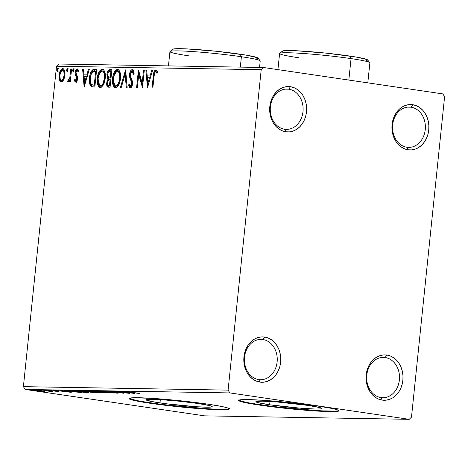 <?xml version="1.0" encoding="UTF-8"?>
<svg xmlns="http://www.w3.org/2000/svg" width="468" height="468" viewBox="0 0 468 468"><rect width="100%" height="100%" fill="white"/><g stroke="black" fill="none" stroke-linecap="round" stroke-linejoin="round"><path stroke-width="0.7" d="M406.879 147.25A20.171 16.433 91 0 0 425.254 129.624A20.171 16.433 91 0 0 411.021 107.195L412.741 104.721A22.692 18.486 -89 0 1 428.752 129.946A22.692 18.486 -89 0 1 408.084 149.778L406.879 147.25A20.171 16.433 -89 0 1 392.564 125.88A20.171 16.433 -89 0 1 409.295 107.055A20.171 16.433 -89 0 1 411.021 107.195A20.171 16.433 -89 0 1 425.342 128.565A20.171 16.433 -89 0 1 408.611 147.391A20.171 16.433 -89 0 1 406.879 147.25L408.084 149.778L404.551 148.818L401.246 147.028L398.291 144.483L395.799 141.272L393.869 137.522L392.582 133.374L391.973 128.998L392.073 124.546L392.88 120.206L394.36 116.134L396.46 112.49L399.093 109.407L402.158 107.014L405.545 105.399L409.12 104.627L412.741 104.721L416.274 105.68L419.58 107.47L422.54 110.015L425.026 113.227L426.956 116.977L428.249 121.124L428.852 125.5L428.752 129.946L427.945 134.293L426.465 138.364L424.371 142.009L421.732 145.086L418.667 147.478L415.28 149.099L411.705 149.871L408.084 149.778A22.692 18.486 -89 0 1 392.073 124.546A22.692 18.486 -89 0 1 412.741 104.721L411.021 107.195L407.564 107.137L411.021 107.195A20.171 16.433 91 0 0 392.652 124.821A20.171 16.433 91 0 0 406.879 147.25M284.62 129.25A20.171 16.433 91 0 0 302.995 111.624A20.171 16.433 91 0 0 288.762 89.201L290.482 86.72A22.692 18.486 -89 0 1 306.493 111.951A22.692 18.486 -89 0 1 285.825 131.777L284.62 129.25A20.171 16.433 -89 0 1 270.305 107.886A20.171 16.433 -89 0 1 287.036 89.055A20.171 16.433 -89 0 1 288.762 89.201A20.171 16.433 -89 0 1 303.077 110.565A20.171 16.433 -89 0 1 286.352 129.39A20.171 16.433 -89 0 1 284.62 129.25L285.825 131.777L282.292 130.818L278.986 129.028L276.026 126.483L273.54 123.271L271.61 119.521L270.317 115.374L269.714 110.998L269.814 106.552L270.621 102.205L272.101 98.134L274.201 94.489L276.834 91.412L279.899 89.019L283.286 87.399L286.861 86.627L290.482 86.72L294.015 87.68L297.32 89.47L300.28 92.015L302.767 95.226L304.697 98.976L305.99 103.124L306.593 107.5L306.493 111.951L305.686 116.292L304.206 120.364L302.106 124.008L299.473 127.091L296.408 129.484L293.021 131.099L289.446 131.871L285.825 131.777A22.692 18.486 -89 0 1 269.814 106.552A22.692 18.486 -89 0 1 290.482 86.72L288.762 89.201L285.304 89.142L288.762 89.201A20.171 16.433 91 0 0 270.393 106.827A20.171 16.433 91 0 0 284.62 129.25M258.751 379.577A20.171 16.433 91 0 0 277.126 361.951A20.171 16.433 91 0 0 262.893 339.522L264.613 337.042A22.692 18.486 -89 0 1 280.624 362.273A22.692 18.486 -89 0 1 259.956 382.104L258.751 379.577A20.171 16.433 -89 0 1 244.436 358.207A20.171 16.433 -89 0 1 261.167 339.382A20.171 16.433 -89 0 1 262.893 339.522A20.171 16.433 -89 0 1 277.208 360.892A20.171 16.433 -89 0 1 260.483 379.718A20.171 16.433 -89 0 1 258.751 379.577L259.956 382.104L256.423 381.145L253.118 379.355L250.164 376.804L247.671 373.593L245.741 369.843L244.454 365.701L243.846 361.319L243.945 356.873L244.752 352.533L246.232 348.455L248.332 344.811L250.965 341.734L254.03 339.341L257.418 337.726L260.992 336.948L264.613 337.042L268.146 338.001L271.452 339.791L274.412 342.342L276.898 345.554L278.829 349.303L280.121 353.445L280.724 357.827L280.624 362.273L279.817 366.62L278.337 370.691L276.243 374.336L273.604 377.413L270.539 379.805L267.152 381.42L263.578 382.198L259.956 382.104A22.692 18.486 -89 0 1 243.945 356.873A22.692 18.486 -89 0 1 264.613 337.042L262.893 339.522L259.436 339.464L262.893 339.522A20.171 16.433 91 0 0 244.524 357.148A20.171 16.433 91 0 0 258.751 379.577M381.01 397.572A20.171 16.433 91 0 0 399.385 379.946A20.171 16.433 91 0 0 385.152 357.523L386.872 355.042A22.692 18.486 -89 0 1 402.884 380.273A22.692 18.486 -89 0 1 382.216 400.099L381.01 397.572A20.171 16.433 -89 0 1 366.696 376.208A20.171 16.433 -89 0 1 383.427 357.382A20.171 16.433 -89 0 1 385.152 357.523A20.171 16.433 -89 0 1 399.473 378.887A20.171 16.433 -89 0 1 382.742 397.718A20.171 16.433 -89 0 1 381.01 397.572L382.216 400.099L378.682 399.14L375.377 397.355L372.423 394.805L369.931 391.593L368.006 387.843L366.713 383.701L366.105 379.32L366.204 374.874L367.011 370.527L368.491 366.456L370.592 362.811L373.224 359.734L376.29 357.341L379.677 355.727L383.251 354.949L386.872 355.042L390.406 356.002L393.717 357.792L396.671 360.342L399.157 363.554L401.088 367.304L402.381 371.446L402.983 375.827L402.884 380.273L402.076 384.614L400.596 388.692L398.502 392.336L395.864 395.413L392.798 397.806L389.411 399.42L385.837 400.198L382.216 400.099A22.692 18.486 -89 0 1 366.204 374.874A22.692 18.486 -89 0 1 386.872 355.042L385.152 357.523L381.695 357.464L385.152 357.523A20.171 16.433 91 0 0 366.783 375.149A20.171 16.433 91 0 0 381.01 397.572M269.638 404.773A33.181 2.024 5.9 0 1 255.879 401.69A33.181 2.024 5.9 0 1 273.903 401.743A33.181 2.024 5.9 0 1 308.125 405.428L319.779 407.564L321.867 408.564L321.019 408.874L315.695 409.05L300.485 408.201L269.638 404.773L257.985 402.638L255.897 401.638L262.068 401.152L277.278 402L308.125 405.428A33.181 2.024 5.9 0 1 321.885 408.511A33.181 2.024 5.9 0 1 303.861 408.459A33.181 2.024 5.9 0 1 269.638 404.773L269.977 401.485L269.638 404.773M159.98 402.913A33.181 2.024 5.9 0 1 146.215 399.83A33.181 2.024 5.9 0 1 164.245 399.883A33.181 2.024 5.9 0 1 198.461 403.568L210.12 405.703L212.209 406.704L209.278 407.178L196.63 406.762L165.578 403.691L151.182 401.427L146.232 399.777L149.169 399.303L161.811 399.719L180.32 401.316L198.461 403.568A33.181 2.024 5.9 0 1 212.226 406.651A33.181 2.024 5.9 0 1 194.202 406.598A33.181 2.024 5.9 0 1 159.98 402.913L160.319 399.625L159.98 402.913M129.203 398.326A50.427 3.077 -174.1 0 0 149.976 402.743L149.93 403.246A50.427 3.077 5.9 0 1 129.01 398.555A50.427 3.077 5.9 0 1 156.406 398.637A50.427 3.077 5.9 0 1 208.412 404.235L180.841 400.819L152.708 398.385L133.497 397.759L129.039 398.479L129.677 399.145L132.216 399.994L136.557 400.988L149.93 403.246L167.749 405.58L196.812 408.453L219.925 409.74L224.845 409.722L229.302 409.003L228.665 408.336L226.126 407.488L221.785 406.493L208.412 404.235A50.427 3.077 5.9 0 1 229.326 408.921A50.427 3.077 5.9 0 1 201.93 408.839A50.427 3.077 5.9 0 1 149.93 403.246L149.976 402.743A50.427 3.077 -174.1 0 0 200.134 408.207A50.427 3.077 -174.1 0 0 229.185 408.658M238.867 400.187A50.427 3.077 -174.1 0 0 259.641 404.604L259.588 405.107A50.427 3.077 5.9 0 1 238.674 400.415A50.427 3.077 5.9 0 1 266.07 400.497A50.427 3.077 5.9 0 1 318.07 406.095L290.505 402.679L262.367 400.245L243.155 399.619L238.698 400.339L239.335 401.006L241.874 401.854L246.215 402.849L259.588 405.107L287.159 408.523L315.292 410.957L334.503 411.583L338.961 410.863L338.323 410.196L335.784 409.348L331.443 408.353L318.07 406.095A50.427 3.077 5.9 0 1 338.99 410.787A50.427 3.077 5.9 0 1 311.594 410.699A50.427 3.077 5.9 0 1 259.588 405.107L259.641 404.604A50.427 3.077 -174.1 0 0 309.798 410.067A50.427 3.077 -174.1 0 0 338.844 410.518M228.097 390.119L23.4 386.644L56.511 66.234L261.208 69.703L228.097 390.119L229.876 392.921L409.19 419.322L204.493 415.847L25.178 389.446L229.876 392.921L409.19 419.322L411.489 417.117L444.6 96.701L442.822 93.898L263.507 67.503L58.81 64.028L56.511 66.234L23.4 386.644L25.178 389.446L204.493 415.847L409.19 419.322L411.489 417.117L444.6 96.701L442.822 93.898L263.507 67.503L261.208 69.703L228.097 390.119L229.876 392.921L25.178 389.446L23.4 386.644L228.097 390.119M63.677 79.788L64.485 77.629L64.988 74.12L64.66 70.902L63.911 69.246L62.706 68.62L61.372 69.206L59.535 72.903L59.196 78.677L59.746 80.584L60.717 81.719L61.981 81.742L63.186 80.636L64.912 75.26C65.309 71.627 64.572 69.41 62.706 68.62C60.682 69.346 59.494 71.528 59.138 75.161L59.43 79.73L61.331 81.871L63.677 79.788M71.604 68.995L70.82 68.983L69.796 77.676L68.837 80.157L68.065 80.186L67.55 81.537L68.018 81.976L69.024 81.292L69.691 79.899L69.492 81.789L70.282 81.801L71.604 68.995L70.82 68.983L69.796 77.676L67.55 81.537L68.1 81.988L69.691 79.899L69.492 81.789L70.282 81.801L71.604 68.995M76.53 82.239L75.196 80.391L74.383 80.268L75.886 82.105L76.711 81.467L77.36 79.946L77.512 76.805L75.956 72.803L76.723 70.621L77.477 70.569L78.092 71.803L78.665 70.627L77.39 68.884L76.132 69.586L75.184 72.534L75.301 74.792L76.781 78.232L76.173 80.379L75.523 80.397L74.956 79.18L74.383 80.268L74.903 81.496L75.717 82.116C76.77 81.771 77.384 80.66 77.559 78.782L77.512 76.805L76.038 73.71L75.98 72.481L77.15 70.44L78.033 70.569L77.267 70.457M94.29 69.381L92.471 69.896L91.283 71.323L89.996 74.792L89.429 78.46L89.406 81.941L89.985 84.731L91.067 86.352L92.687 86.884L94.858 86.943L96.665 69.422L94.29 69.381L96.66 69.527L94.29 69.381C91.494 69.972 89.891 72.797 89.487 77.852C88.996 81.444 89.482 84.24 90.938 86.241L92.418 86.849L94.858 86.943L96.665 69.422L94.29 69.381M111.887 69.679L108.781 70.013L107.868 71.183L107.037 73.675L107.026 77.278L108.067 79.08L106.885 81.742L106.681 84.468L107.271 86.568L108.629 87.177L110.079 87.2L111.887 69.679L109.845 69.644C108.202 70.036 107.225 71.686 106.915 74.576L108.067 79.08L106.722 82.795C106.447 85.556 107.084 87.019 108.629 87.177L110.079 87.2L111.887 69.679M125.67 69.913L120.446 87.376L121.3 87.393L125.167 74.143L126.278 87.475L127.138 87.493L125.535 69.907L120.446 87.376L121.3 87.393L125.167 74.143L126.278 87.475L127.138 87.493L125.67 69.913M143.512 70.218L142.167 83.251L138.393 70.13L136.586 87.651L137.37 87.662L138.721 74.593L142.488 87.75L144.302 70.229L143.512 70.218L144.29 70.329L143.512 70.218L142.167 83.251L138.575 70.13L136.586 87.651L137.37 87.662L138.721 74.593L142.488 87.75L144.302 70.229L143.512 70.218M154.06 76.272L154.873 72.353L155.879 71.844L156.985 73.371L157.523 72.025L156.821 70.627L155.797 69.972L154.937 70.311L154.077 71.657L152.065 87.914L152.855 87.925L154.06 76.272C154.042 74.12 154.563 72.622 155.622 71.768L156.985 73.371L157.523 72.025L155.797 69.972C154.142 70.855 153.305 72.897 153.288 76.079L152.065 87.914L152.855 87.925L154.06 76.272M147.473 87.838L152.568 70.37L151.708 70.352L150.076 75.951L147.204 75.904L146.73 70.27L145.876 70.253L147.473 87.838L152.568 70.37L151.708 70.352L150.076 75.951L147.204 75.904L146.73 70.27L145.876 70.253L147.473 87.838M132.075 71.37L133.38 74.318L134.111 73.441C133.988 71.294 133.351 70.007 132.204 69.574L131.233 70.001L130.426 71.148L129.554 74.277L129.735 77.401L131.707 82.789L131.566 84.778L130.905 86.013L129.993 85.96L129.303 83.924L128.577 84.995L129.133 86.984L130.25 87.996L131.777 86.644L132.549 83.24L132.315 81.04L130.42 76.038L130.578 73.119L131.163 71.932L132.075 71.37L132.982 72.452L133.38 74.318L134.111 73.441L133.304 70.352L132.204 69.574C130.724 70.083 129.841 71.651 129.554 74.277L131.701 83.994L130.379 86.188L131.256 86.317L130.443 86.194L129.303 83.924L128.577 84.995L130.25 87.996C131.526 87.563 132.28 86.206 132.497 83.936L132.368 81.262L130.42 76.038L130.338 74.318L132.151 71.382M120.44 78.525L120.393 73.915L119.083 70.235L117.889 69.381L116.971 69.369L114.8 71.224L113.098 75.348L112.443 80.063L112.882 84.55L113.923 86.843L114.695 87.516L116.526 87.516L118.217 85.802L119.527 82.93L120.44 78.525C120.99 73.534 119.989 70.469 117.433 69.322C114.648 70.416 113.022 73.47 112.56 78.472C111.981 83.526 112.993 86.621 115.59 87.744C118.363 86.598 119.978 83.52 120.44 78.525M105.218 78.267L105.171 73.651L103.861 69.972L103.1 69.299L101.749 69.112L99.579 70.966L97.876 75.091L97.221 79.8L97.66 84.293L98.701 86.586L99.473 87.259L101.304 87.259L103.001 85.545L104.305 82.672L105.218 78.267C105.768 73.277 104.768 70.212 102.211 69.065C99.427 70.159 97.8 73.213 97.338 78.214C96.765 83.269 97.771 86.358 100.368 87.487C103.141 86.34 104.762 83.263 105.218 78.267M84.228 86.761L89.318 69.293L88.464 69.282L86.832 74.88L83.953 74.833L83.485 69.194L82.625 69.182L84.1 86.761L89.318 69.293L88.464 69.282L86.832 74.88L83.953 74.833L83.485 69.194L82.625 69.182L84.228 86.761M73.973 70.27L73.733 68.948L73.037 69.094L72.639 70.504L73.02 71.686L73.71 71.235L73.973 70.27L73.464 68.802L72.657 70.253L73.166 71.721L73.973 70.27M67.936 70.171L67.696 68.843L67 68.989L66.608 70.405L66.983 71.581L67.901 70.422L67.427 68.697L66.62 70.147L67.129 71.622L67.936 70.171M58.096 70.001L57.856 68.673L57.16 68.825L56.763 70.235L57.143 71.417L57.833 70.966L58.096 70.001L57.587 68.533L56.78 69.984L57.289 71.452L58.096 70.001M209.079 408.974L209.161 409.436M33.462 389.832C32.14 389.891 32.965 390.136 35.942 390.569L44.249 391.418L44.647 391.201L44.144 391.084L32.924 389.838L40.962 391.19L44.998 391.371L41.716 390.669L32.684 389.897M42.57 390.008L50.064 391.47L52.995 391.546L42.57 390.008L50.064 391.47L52.995 391.546L42.57 390.008M58.629 391.663L47.677 390.084L59.05 391.628M65.251 390.394C63.04 390.423 64.052 390.745 68.287 391.353L81.894 392.535L67.632 390.435L63.853 390.47L68.287 391.353L81.894 392.535L67.632 390.435L63.853 390.47M80.806 390.657C79.548 390.681 80.092 390.868 82.438 391.213L97.116 392.792L82.854 390.692L80.057 390.71L82.438 391.213L97.116 392.792L82.854 390.692L80.057 390.716M96.63 390.926L107.482 392.968L100.006 391.435L114.174 393.085L96.63 390.926L107.482 392.968L100.006 391.435L114.174 393.085L96.63 390.926M114.479 391.23L125.091 392.792L109.36 391.143L123.622 393.243L113.771 391.693L129.525 393.342L115.263 391.242L125.091 392.792L109.36 391.143L123.622 393.243L113.771 391.693L129.525 393.342L114.479 391.23M126.348 391.383L139.891 393.518L127.875 391.722L129.928 391.657L126.518 391.628L139.107 393.506L127.817 391.599L129.928 391.657L125.798 391.423M134.515 393.43L123.529 391.383L126.19 392.026L116.836 391.271L134.515 393.43L123.529 391.383L126.19 392.026L116.836 391.271L134.515 393.43M102.755 390.985C101.761 391.02 102.328 391.201 104.458 391.517L115.479 392.629L116.245 392.974L113.309 392.798L117.72 392.991L102.755 390.985L104.797 391.564L115.777 392.775L113.309 392.798L117.696 393.19L116.754 392.816L102.182 391.032M87.984 390.733C86.247 390.821 87.44 391.172 91.564 391.769L103.042 392.939L103.083 392.535L103.042 392.939C104.721 392.845 103.498 392.494 99.368 391.891L90.441 390.868L87.136 390.926L100.573 392.81L103.96 392.798L99.368 391.891L86.978 390.821M72.762 390.476C71.025 390.564 72.218 390.915 76.343 391.511L87.82 392.681L87.861 392.278L87.82 392.681C89.499 392.588 88.276 392.237 84.146 391.634L71.762 390.552L85.352 392.547L88.739 392.541L84.146 391.634L71.756 390.564M71.265 392.354L60.284 390.312L62.946 390.95L60.074 390.903L53.592 390.195L71.136 392.354L60.284 390.312L62.946 390.95L60.074 390.903L53.592 390.195L71.265 392.354M46.069 390.201L44.138 390.066L46.601 390.365M40.032 390.096L38.101 389.961L40.564 390.259M30.192 389.932L28.255 389.797L30.724 390.096M252.252 403.445L268.152 405.785M277.46 406.938L315.344 410.454M323.148 410.886L334.556 411.079M239.388 400.509L246.267 402.345M142.588 401.585L158.494 403.925M167.801 405.077L205.68 408.593M213.49 409.026L224.897 409.219M129.73 398.648L136.609 400.485M131.011 392.921L125.137 392.008L131.011 392.921M103.896 391.043L104.276 391.201M117.696 393.19L118.188 393.143M116.561 392.787L116.245 392.974M103.042 392.939L104.001 392.851M101.544 392.728L92.354 391.786C89.014 391.301 88.054 391.02 89.476 390.95L98.59 391.88C101.907 392.365 102.896 392.646 101.544 392.728L88.668 391.014L97.525 391.728L101.808 392.453L102.299 392.658L101.544 392.728L102.328 392.383M94.864 392.564L90.54 392.219C88.92 391.973 88.704 391.862 89.891 391.886L94.864 392.564M89.113 391.617L89.078 391.915L89.891 391.886M88.832 391.675L83.228 391.225C81.549 390.973 81.35 390.856 82.625 390.879L88.832 391.675M81.771 390.675L82.625 390.879M87.82 392.681L88.78 392.594M86.323 392.465L77.132 391.529C73.792 391.043 72.832 390.762 74.254 390.692L83.368 391.622C86.685 392.108 87.674 392.389 86.323 392.465L73.453 390.786L82.304 391.47L86.586 392.196L87.077 392.395L86.323 392.465L87.106 392.12M68.305 390.64L79.648 392.307L69.077 391.365L65.719 390.64L67.48 390.435L79.648 392.307L69.077 391.365L65.655 390.704L68.305 390.64M67.761 391.845L61.893 390.932L67.761 391.845M47.982 390.078L47.531 390.119M44.226 390.014L44.758 390.177M51.018 391.535L50.673 391.306M50.099 391.119L50.064 391.47L50.099 391.119M38.189 389.914L38.721 390.078M44.249 391.418L44.647 391.201M42.974 391.23L36.72 390.587C34.48 390.259 33.819 390.072 34.743 390.019L40.932 390.558L42.974 391.23L39.897 390.985L34.743 390.019L42.974 391.23L43.506 390.955M28.343 389.745L28.876 389.908M88.692 390.757L89.476 390.95M73.47 390.499L74.254 390.692M34.228 389.862L34.743 390.019M261.208 69.703L56.511 66.234L58.81 64.028L263.507 67.503L261.208 69.703M154.066 76.196L153.288 76.079L154.066 76.196M154.487 73.3L156.306 70.124L155.119 71.276L154.458 73.47M157.283 72.616L155.762 71.791M155.622 71.768L156.107 72.031M156.926 72.154L157.388 72.774M147.999 86.036L146.689 70.375L145.876 70.253L146.741 70.375L147.999 86.036M148.017 76.021L150.895 76.073L150.076 75.951L150.895 76.073L152.527 70.475L151.708 70.352L152.533 70.475L150.895 76.073L148.017 76.021M148.666 83.725L150.368 77.863L149.555 77.746L150.368 77.863L148.666 83.725L147.847 83.608L147.356 77.706L149.555 77.746L147.847 83.608L148.666 83.725M142.658 86.118L139.534 74.716L138.721 74.593L139.534 74.716L142.658 86.118M138.762 74.599L139.043 71.85L138.762 74.599M142.945 83.368L142.167 83.251L142.945 83.368M134.041 73.517L132.935 71.499L132.134 71.382L132.935 71.499M131.063 88.113L129.39 85.112L128.577 84.995L129.531 84.907L129.946 87.106L130.724 88.042M130.443 86.194L131.256 86.317L132.286 85.205M132.479 84.111L131.701 83.994L132.479 84.111M132.549 83.24L132.28 81.841L131.461 81.724L132.28 81.841L131.485 80.081L130.671 79.964L131.485 80.081L130.315 75.243M130.332 74.394L129.554 74.277L130.332 74.394M130.572 73.143L132.725 69.726M132.772 69.714L131.239 71.271L130.484 73.57M132.526 69.796L132.052 70.118M130.32 75.213L130.554 77.524L132.555 83.503M132.38 84.895L131.929 85.907L131.134 86.299M133.041 71.516L134.123 73.95M127.085 87.487L125.98 74.26L125.167 74.143L125.98 74.26L127.085 87.487M121.288 87.393L125.828 71.826L121.288 87.393M115.286 87.715L115.59 87.744M115.742 87.738L113.244 80.677M113.338 78.589L112.56 78.472L113.338 78.589M118.252 69.439L117.316 69.656L115.619 71.341L113.911 75.471L118.094 69.451M117.936 69.399L117.433 69.322L117.936 69.399M117.725 69.352L117.433 69.322M113.262 80.18L113.262 81.765M113.355 82.906L114.133 85.931L115.947 87.803M118.275 71.253L119.118 71.668L119.867 72.821L120.563 76.383M119.679 82.356L118.03 85.311L116.374 86.053M117.275 71.118L118.299 71.545L119.053 72.704L119.738 76.021L119.65 78.519L120.428 78.63L119.65 78.519L118.866 82.239L117.772 84.497L116.491 85.755L115.561 85.931L114.432 85.17L113.595 83.339L113.344 78.489L114.853 73.113L116.152 71.522L117.275 71.118C119.311 72.066 120.1 74.529 119.65 78.519C119.281 82.538 117.983 85.012 115.742 85.948L116.555 86.065L115.742 85.948C113.689 84.983 112.893 82.497 113.344 78.489C113.712 74.447 115.023 71.99 117.275 71.118L118.322 71.259L120.563 76.389M115.742 85.948L116.555 86.065L119.849 81.83M108.33 87.153L108.629 87.177M108.74 87.177L107.482 83.778L107.511 82.777C107.763 80.736 108.477 79.736 109.652 79.765L110.834 79.888L110.056 79.776L109.477 85.392L108.658 85.375L109.331 85.486M107.5 82.906L106.722 82.795L107.5 82.906M107.681 75.395L107.973 77.869L108.88 79.203L107.862 81.204L108.88 79.203L108.067 79.08L108.88 79.203L107.675 75.635M107.693 74.693L106.915 74.576L107.693 74.693M107.938 73.377L110.659 69.761L109.845 69.644L111.875 69.785L110.126 69.849L109.202 70.522L107.856 73.792M108.254 78.478L108.547 78.881M107.5 84.573L107.599 85.392M107.78 86.089L108.956 87.241M108.085 86.685L108.488 87.066M109.219 77.928L108.36 77.548L107.816 76.524L108.026 73.107L109.032 71.639L111.694 71.575L110.916 71.464L110.243 77.975L109.219 77.928L110.659 78.092L108.611 77.741L107.698 74.587C107.997 72.441 108.769 71.393 110.015 71.446L110.916 71.464L110.243 77.975L111.021 78.092L109.845 77.969L111.021 78.097L109.881 78.021M110.255 85.509L109.477 85.498L110.255 85.504M108.658 85.375L109.477 85.498L108.658 85.375C107.728 85.287 107.342 84.421 107.511 82.777L108.219 80.467L108.915 79.87L110.056 79.776L109.477 85.392L107.944 85.117L107.482 83.778M100.064 87.457L100.368 87.487M100.521 87.481L98.028 80.42M98.116 78.332L97.338 78.214L98.116 78.332M103.03 69.182L102.094 69.393L100.398 71.083L98.689 75.213L102.872 69.194M102.714 69.135L102.211 69.065L102.714 69.135M102.504 69.094L102.211 69.065M98.04 79.923L98.046 81.508M98.14 82.649L98.912 85.673L100.725 87.545M103.054 70.996L103.896 71.411L104.645 72.563L105.341 76.126L103.1 71.001L102.053 70.861C104.089 71.809 104.879 74.272 104.428 78.255L105.206 78.372L104.428 78.255C104.06 82.28 102.761 84.755 100.521 85.691L99.21 84.913L98.508 83.532L98.122 78.232C98.491 74.19 99.801 71.733 102.053 70.861L103.364 71.61L104.177 73.447L104.428 78.255L102.89 83.702L101.638 85.258L100.521 85.691C98.467 84.726 97.672 82.239 98.122 78.232L99.631 72.856L100.93 71.265L102.053 70.861M104.458 82.099L102.457 85.375L100.521 85.691L101.34 85.808L104.627 81.572M100.989 85.755L100.521 85.691M92.845 86.896L90.938 86.241L91.751 86.364L90.166 80.174L90.798 84.848L92.301 86.715M90.266 77.969L89.487 77.852L90.266 77.969M90.833 74.833L95.103 69.498L93.67 69.79L92.459 70.879L90.81 74.915M92.787 85.053L94.554 85.246L91.523 84.591C90.283 83.058 89.868 80.818 90.271 77.869C90.459 75.126 91.266 73.037 92.699 71.598L96.472 71.317L95.694 71.206L94.255 85.129L93.74 85.123L95.033 85.252L92.863 84.995M94.255 85.129L92.05 84.872L91.073 84.105L90.277 81.748L90.271 77.869L91.014 74.26L92.184 72.06L93.231 71.358L95.694 71.206L94.255 85.129M84.755 84.965L83.444 69.299L82.625 69.182L83.491 69.305L84.755 84.965M84.772 74.95L87.645 74.997L86.832 74.88L87.645 74.997L89.277 69.399L88.464 69.282L89.289 69.399L87.645 74.997L84.772 74.95M85.416 82.655L87.124 76.793L86.311 76.67L87.124 76.793L85.416 82.655L84.603 82.538L84.105 76.635L86.311 76.67L84.603 82.538L85.416 82.655M76.571 80.654L75.828 80.543L74.956 79.18L74.383 80.268L75.33 80.139L76.079 82.058M77.594 78.337L77.512 77.787L76.699 77.67L76.77 78.835L77.542 78.946L76.77 78.835L75.787 80.537L76.6 80.66M75.828 80.543L76.641 80.666L77.395 79.788M76.05 76.337L76.699 77.67L77.512 77.787L76.863 76.454L76.05 76.337L76.863 76.454L76.05 74.64L75.237 74.523L76.05 76.337M77.15 70.44L78.092 71.803L78.665 70.627L77.226 68.866C76.068 69.252 75.389 70.475 75.184 72.534L75.962 72.651L75.184 72.534L75.237 74.523L76.05 74.64L75.997 72.657M76.185 71.534L77.741 69.03M77.852 69.001L76.945 69.709L76.085 72.008M75.962 73.166L76.114 74.909L77.594 78.349M77.477 79.542L76.641 80.666M76.337 80.519L76.103 80.186M73.979 71.844L73.476 70.37L72.657 70.253L73.476 70.37L74.283 68.919M73.985 69.053L73.476 70.37L73.71 71.698M70.469 80.016L69.691 79.899L70.469 80.016M68.919 82.111L67.55 81.537L68.363 81.66L68.814 80.478L68.609 81.97M69.89 79.929L70.609 77.799L69.65 80.274L68.065 80.186M70.873 76.155L70.609 77.799L69.796 77.676L70.609 77.799L70.838 76.436M71.148 73.4L70.375 73.283L71.148 73.4M71.592 69.094L70.82 68.983L71.592 69.094M67.942 71.739L67.439 70.27L66.62 70.147L67.439 70.27L68.246 68.819M67.948 68.954L67.439 70.27L67.673 71.598M61.571 81.859L60.249 79.847L59.43 79.73L60.249 79.847L59.863 76.828M59.916 75.278L59.138 75.161L59.916 75.278M60.436 72.721L63.297 68.755M63.098 68.679L62.706 68.62L63.098 68.679M63.35 68.749L62.185 69.328M61.589 70.071L60.354 73.026M59.869 76.483L60.395 80.291L61.834 81.953M63.601 70.346L64.561 71.388L64.993 73.663L63.355 70.311M62.542 70.194L63.432 70.703L63.87 71.604L64.128 75.237L64.9 75.348L64.128 75.237L63.11 78.876L61.501 80.303C60.138 79.595 59.611 77.881 59.927 75.167L60.752 71.908L61.554 70.674L62.542 70.194C63.911 70.843 64.438 72.528 64.128 75.237C63.876 77.957 63.005 79.648 61.501 80.303L62.314 80.42L64.473 77.688L63.034 80.157L61.021 80.157L60.085 78.46L59.927 75.167C60.167 72.452 61.045 70.797 62.542 70.194L63.508 70.329M62.08 80.385L61.501 80.303M58.102 71.575L57.599 70.101L56.78 69.984L57.599 70.101L58.401 68.65M58.108 68.784L57.599 70.101L57.833 71.428M147.356 77.706L149.555 77.746L147.847 83.608L147.356 77.706M84.105 76.635L86.311 76.67L84.603 82.538L84.105 76.635M367.807 82.854L369.878 62.817A45.384 2.773 -174.1 0 0 351.053 58.599A45.384 2.773 5.9 0 1 369.814 62.636L367.567 59.886A42.863 2.615 -174.1 0 0 349.848 56.072L351.053 58.599L348.835 80.063L351.053 58.599A45.384 2.773 -174.1 0 0 304.247 53.563A45.384 2.773 -174.1 0 0 279.595 53.487L277.928 69.621M282.924 51.743L282.379 51.176L283.479 50.772L295.87 50.725L326.418 53.165L356.13 57.055L367.064 59.553L367.608 60.12L366.508 60.518M298.414 57.704A45.384 2.773 5.9 0 1 279.694 53.329A45.384 2.773 5.9 0 1 305.487 53.65A45.384 2.773 5.9 0 1 351.053 58.599L349.848 56.072A42.863 2.615 -174.1 0 0 306.815 51.398A42.863 2.615 -174.1 0 0 282.456 51.088L279.694 53.329M259.547 67.433L260.22 60.957A45.384 2.773 -174.1 0 0 241.394 56.739A45.384 2.773 5.9 0 1 260.149 60.776L257.903 58.026A42.863 2.615 -174.1 0 0 240.189 54.206L241.394 56.739L240.324 67.105L241.394 56.739A45.384 2.773 -174.1 0 0 194.589 51.696A45.384 2.773 -174.1 0 0 169.931 51.626L168.457 65.889M173.265 49.883L172.721 49.31L173.821 48.912L186.211 48.865L216.754 51.304L246.472 55.195L257.406 57.693L257.944 58.26L256.85 58.658M188.756 55.844A45.384 2.773 5.9 0 1 170.036 51.468A45.384 2.773 5.9 0 1 195.829 51.79A45.384 2.773 5.9 0 1 241.394 56.739L240.189 54.206A42.863 2.615 -174.1 0 0 197.157 49.538A42.863 2.615 -174.1 0 0 172.797 49.228L170.036 51.468M129.063 398.057L129.01 398.555M238.721 399.918L238.674 400.415M339.043 410.284L338.99 410.787M229.379 408.424L229.326 408.921M155.704 71.779L156.517 71.897"/></g></svg>
